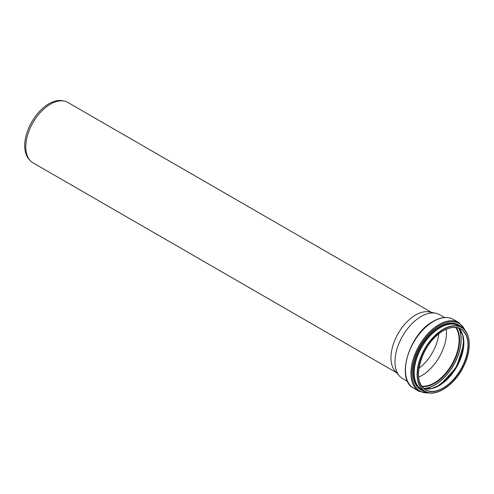 <?xml version="1.0" encoding="UTF-8"?>
<svg xmlns="http://www.w3.org/2000/svg" width="494" height="494" viewBox="0 0 494 494"><rect width="100%" height="100%" fill="white"/><g stroke="black" fill="none" stroke-linecap="round" stroke-linejoin="round"><path stroke-width="0.74" d="M407.624 381.51L402.653 378.639A36.939 21.328 -60 0 1 399.485 376.039A36.939 21.328 -60 0 1 395.002 361.731A36.939 21.328 -60 0 1 408.878 327.084A36.939 21.328 -60 0 1 435.757 313.221A36.939 21.328 -60 0 1 439.592 314.659L444.563 317.531M399.485 376.039L395.212 371.21A34.858 20.124 -60 0 1 390.976 357.705A34.858 20.124 -60 0 1 404.067 325.009A34.858 20.124 -60 0 1 429.434 311.93L435.757 313.221M396.534 372.704L32.999 162.822A34.858 20.124 -60 0 1 30.017 160.365A34.858 20.124 -60 0 1 25.781 146.86A34.858 20.124 -60 0 1 38.872 114.17A34.858 20.124 -60 0 1 64.239 101.085A34.858 20.124 -60 0 1 67.857 102.449L431.386 312.332M30.017 160.365L28.862 159.068A34.296 19.803 -60 0 1 24.7 145.779A34.296 19.803 -60 0 1 37.581 113.608A34.296 19.803 -60 0 1 62.54 100.739L64.239 101.085M438.789 333.845A32.765 18.914 -60 0 1 418.863 368.351M446.286 329.257A35.006 20.211 -60 0 1 446.483 332.709A35.006 20.211 -60 0 1 418.64 377.144M455.678 327.479A35.006 20.211 -60 0 1 459.099 339.996A35.006 20.211 -60 0 1 446.638 372.001A35.006 20.211 -60 0 1 421.796 386.166M455.721 327.485A35.037 20.229 -60 0 1 459.124 339.983A35.037 20.229 -60 0 1 446.669 371.994A35.037 20.229 -60 0 1 421.82 386.203M455.808 327.491A35.037 20.229 -60 0 1 459.259 340.057A35.037 20.229 -60 0 1 446.761 372.124A35.037 20.229 -60 0 1 421.876 386.271M456.228 327.541A35.278 20.365 -60 0 1 459.611 340.07A35.278 20.365 -60 0 1 447.107 372.254A35.278 20.365 -60 0 1 422.129 386.611M458.809 328.325A37.192 21.47 -60 0 1 461.081 339.353A37.192 21.47 -60 0 1 424.099 388.451M459.043 328.553A37.272 21.52 -60 0 1 461.198 339.359A37.272 21.52 -60 0 1 424.408 388.543M463.699 340.168A36.457 21.051 -60 0 1 463.724 341.484A36.457 21.051 -60 0 1 436.795 386.765M463.712 339.569A35.272 20.365 -60 0 1 463.854 342.521A35.272 20.365 -60 0 1 436.288 387.074M458.543 328.072A35.037 20.229 -60 0 1 463.872 342.725A35.037 20.229 -60 0 1 449.898 376.533A35.037 20.229 -60 0 1 423.741 388.346L431.583 388.587L440.444 384.721L456.518 367.085L463.749 344.349L462.668 334.741L458.537 328.072M443.242 330.739A35.037 20.229 -60 0 1 460.698 329.041A35.037 20.229 -60 0 1 467.96 345.084A35.037 20.229 -60 0 1 452.665 380.343A35.037 20.229 -60 0 1 425.661 389.729A35.037 20.229 -60 0 1 418.406 373.76M418.406 373.834A35.216 20.328 -60 0 1 443.303 330.708A35.216 20.328 -60 0 1 468.201 345.084A35.216 20.328 -60 0 1 443.303 388.21A35.216 20.328 -60 0 1 418.406 373.834M417.362 374.433A36.692 21.186 -60 0 1 443.303 329.498A36.692 21.186 -60 0 1 469.251 344.479A36.692 21.186 -60 0 1 443.303 389.414A36.692 21.186 -60 0 1 417.362 374.433M443.242 389.451A36.865 21.285 -60 0 1 424.747 391.316A36.865 21.285 -60 0 1 417.115 374.433A36.865 21.285 -60 0 1 443.18 329.288A36.865 21.285 -60 0 1 461.612 327.46A36.865 21.285 -60 0 1 469.251 344.337A36.865 21.285 -60 0 1 469.251 344.404M414.194 372.754A36.865 21.285 -60 0 1 440.265 327.602A36.865 21.285 -60 0 1 458.698 325.774L461.612 327.46C470.893 332.4 471.844 349.95 463.829 366.005C454.918 385.258 435.233 398.09 424.747 391.316L421.833 389.63A36.865 21.285 -60 0 1 414.194 372.754M422.728 390.149A36.914 21.316 -60 0 1 414.108 372.742A36.914 21.316 -60 0 1 440.21 327.528A36.914 21.316 -60 0 1 459.599 326.293M423.457 390.569A37.031 21.384 -60 0 1 413.941 372.742A37.031 21.384 -60 0 1 440.129 327.386A37.031 21.384 -60 0 1 460.322 326.713M424.414 391.118A37.439 21.619 -60 0 1 413.095 372.587A37.439 21.619 -60 0 1 439.574 326.732A37.439 21.619 -60 0 1 461.279 327.263M424.593 391.223A37.519 21.662 -60 0 1 413.009 372.6A37.519 21.662 -60 0 1 439.536 326.651A37.519 21.662 -60 0 1 461.458 327.368M428.971 392.835A39.038 22.539 -60 0 1 411.934 373.223A39.038 22.539 -60 0 1 439.536 325.41A39.038 22.539 -60 0 1 465.039 330.356M430.255 393.002L419.178 391.409A39.736 22.94 -60 0 1 410.946 373.223A39.736 22.94 -60 0 1 439.049 324.552A39.736 22.94 -60 0 1 458.914 322.588L453.406 319.408A39.736 22.94 -60 0 0 433.541 321.372A39.736 22.94 -60 0 0 405.438 370.043A39.736 22.94 -60 0 0 413.669 388.228C395.41 379.559 409.242 333.765 433.189 321.341C440.932 316.969 447.669 316.327 453.406 319.408M436.573 386.87L447.15 378.818L456.153 366.875L461.995 353.111L463.681 339.921M425.661 389.729C409.934 382.591 422.024 341.7 443.266 330.782C450.059 326.985 455.876 326.404 460.698 329.041M465.83 331.388L458.914 322.588M419.178 391.409L413.669 388.228"/></g></svg>
